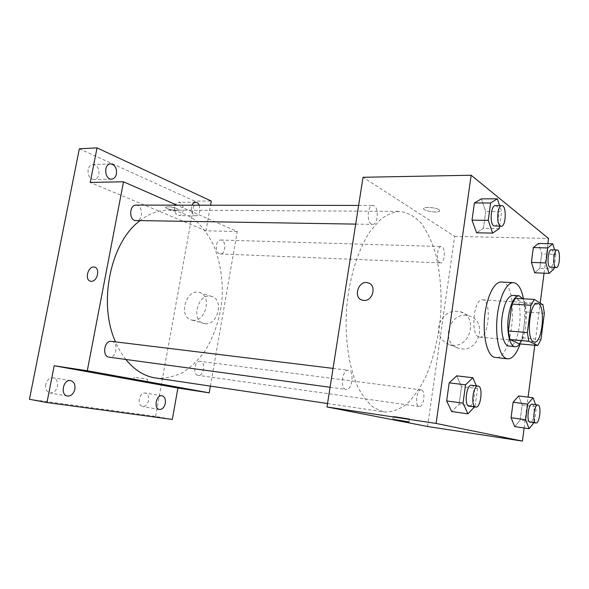 <?xml version="1.0" encoding="UTF-8"?>
<svg xmlns="http://www.w3.org/2000/svg" width="589" height="589" viewBox="0 0 589 589"><rect width="100%" height="100%" fill="white"/><g stroke="black" fill="none" stroke-linecap="round" stroke-linejoin="round"><path stroke-width="0.44" stroke-dasharray="2.94 2.21" d="M478.695 336.915C470.169 334.309 473.887 298.144 482.487 299.823C491.948 299.676 488.951 338.741 479.623 337.158L478.695 336.915M519.174 343.836L522.531 337.88L525.918 311.956L524.453 303.549L515.427 298.277M519.793 343.888C526.757 335.406 528.686 307.421 522.892 298.733M512.857 295.383C524.836 295.163 520.764 348.217 508.962 346.17M525.918 311.956L544.346 313.252M522.531 337.88L540.982 339.492M524.453 303.549L542.97 304.749M523.474 298.77C525.911 314.011 524.806 329.067 520.153 343.924M501.327 282.021C519.785 281.792 513.741 360.659 495.533 357.619M499.31 228.547L483.422 228.289L476.611 232.795L483.422 228.289L485.741 211.547L481.338 198.876L485.741 211.547L501.614 211.635L499.619 205.635M553.984 268.959L539.818 268.37L534.702 272.766L539.818 268.37L541.696 253.881L538.515 243.448L541.696 253.881L555.847 254.338L554.551 249.876M524.129 427.975L528.097 397.155M534.783 345.257L540.216 303.063M544.059 273.186L547.858 243.684M474.543 406.94L475.109 406.351L459.081 404.179L451.711 411.542L459.081 404.179L461.518 386.575L456.689 375.848L461.518 386.575L477.532 388.556L476.368 385.861M533.965 422.718L534.466 422.099L520.175 420.09L514.683 426.605L520.175 420.09L522.134 404.96L518.666 395.977L522.134 404.96L536.417 406.822L535.637 404.709M383.122 411.74L373.735 407.588C367.727 402.707 362.338 395.661 357.552 386.443C348.659 366.395 344.499 337.011 346.722 306.736C349.549 276.536 358.48 248.595 370.503 230.814L379.942 219.992C386.546 214.83 393.143 211.959 399.732 211.377C407.367 212.349 414.376 216.134 420.76 222.738C426.635 230.719 431.472 240.636 435.286 252.497C440.204 271.713 441.978 292.674 440.609 315.387C438.503 338.049 433.548 358.495 425.766 376.732C420.185 387.879 413.89 396.942 406.874 403.936C399.556 409.488 392.053 412.16 384.359 411.961L383.122 411.74M427.585 426.495L454.656 236.366L363.045 177.282M439.777 262.665C435.867 260.934 437.244 245.966 441.257 246.533C445.799 246.312 445.026 263.445 440.52 262.885L439.777 262.665M371.387 224.026C366.321 221.714 367.691 204.913 372.896 205.451C378.911 205.053 378.558 224.888 372.579 224.365L371.387 224.026M345.795 389.403C339.75 388.512 342.415 368.994 348.401 370.26C354.703 370.591 352.229 390.713 346.03 389.447L345.795 389.403M421.452 389.955L421.238 389.911C416.659 388.873 414.516 406.292 419.206 406.528C423.69 407.544 425.95 390.757 421.452 389.955M454.656 236.366L548.536 238.464M461.474 348.835C479.799 351.567 487.213 320.534 469.374 316.05C449.944 309.299 438.967 343.696 459.067 348.393L461.474 348.835M439.144 209.758C436.471 207.718 425.501 206.629 423.94 208.234C420.848 210.376 437.148 213.461 439.563 211.193L439.144 209.758C436.471 207.726 425.501 206.629 423.933 208.234C420.848 210.376 437.148 213.461 439.563 211.201L439.144 209.765M393.96 416.386L409.429 418.838L393.96 416.386M452.168 345.183C470.766 347.937 478.371 316.227 460.252 311.699C450.533 309.939 443.576 313.952 439.387 323.714C437.156 334.051 440.601 341.06 449.724 344.742L452.168 345.183M363.796 300.397L362.485 300.176M125.847 359.467C121.835 354.416 118.389 348.548 115.518 341.87M139.733 220.868C149.024 213.63 158.625 210.037 168.535 210.082C177.863 210.906 186.551 214.116 194.606 219.704C202.093 226.478 208.388 234.915 213.49 245.024C220.212 261.42 223.076 279.289 222.068 298.638C220.117 317.913 214.565 335.141 205.421 350.322C198.839 359.533 191.329 366.918 182.899 372.469C174.086 376.761 165.008 378.609 155.665 378.005M200.466 361.366L200.201 361.315C194.503 360.21 192.382 374.884 198.191 375.34C203.779 376.459 206.084 362.279 200.466 361.366M136.03 205.105C143.208 204.773 143.348 221.28 136.177 220.809M111.461 341.377C118.934 341.922 116.548 358.554 109.179 357.199M219.41 253.726C214.477 252.188 215.736 239.502 220.757 240.032C226.434 239.892 225.992 254.47 220.345 253.925L219.41 253.726M210.369 386.126L237.264 231.514L176.972 205.163M29.45 399.268L155.614 416.408L172.312 419.434M155.614 416.408L194.576 201.085L211.289 201.048M237.264 231.514L205.981 230.814L210.545 205.215M205.119 323.678C218.07 325.702 224.225 298.844 211.422 296.37C198.081 292.291 190.262 320.909 204.044 323.501L205.119 323.678M205.981 230.814L90.242 182.435M177.171 208.624C172.076 206.886 168.248 206.378 165.686 207.107C163.823 208.499 177.377 211.591 178.658 210.074L177.171 208.624C172.076 206.894 168.248 206.386 165.686 207.107C163.823 208.506 177.377 211.598 178.658 210.074L177.171 208.624M136.022 377.549L147.67 379.419L136.022 377.549M192.839 320.217C205.885 322.242 212.187 294.905 199.288 292.431C185.859 288.33 177.878 317.442 191.756 320.041L192.839 320.217M94.726 267.185C100.542 268.569 97.097 282.102 91.126 281.292L90.559 281.211M199.273 205.193L199.921 210.891C199.237 213.962 197.83 215.589 195.695 215.773C191.771 214.433 190.534 210.899 191.992 205.186M194.576 201.085L79.346 148.767M174.513 207.063C174.123 211.996 175.574 214.845 178.857 215.596C181.007 215.419 182.428 213.814 183.113 210.788C183.503 205.856 182.045 203.014 178.732 202.263C176.612 202.454 175.205 204.052 174.513 207.063M139.247 399.047C138.783 403.156 139.895 405.652 142.59 406.528C145.512 406.594 147.486 404.584 148.524 400.491C148.995 396.375 147.868 393.879 145.144 393.018C142.258 392.959 140.292 394.969 139.247 399.047M45.751 384.448C45.198 389.057 46.627 391.891 50.028 392.944C53.717 393.091 56.198 390.868 57.464 386.281C58.016 381.657 56.566 378.823 53.128 377.792C49.483 377.667 47.032 379.883 45.751 384.448M88.122 169.669C87.717 175.419 89.661 178.703 93.953 179.52C96.493 179.27 98.149 177.547 98.915 174.344C99.327 168.587 97.362 165.31 93.025 164.508C90.529 164.773 88.895 166.488 88.122 169.669M534.466 422.099L536.417 406.822M532.066 404.253C535.953 404.341 533.87 423.101 530.071 422.166M520.175 420.09L522.134 404.96M554.168 267.516L555.847 254.338M551.333 249.788C555.074 249.508 554.102 267.907 550.413 267.362M539.818 268.37L541.696 253.881M475.109 406.351L477.532 388.556M471.524 385.272C476.847 385.442 474.381 407.374 469.161 406.211M459.081 404.179L461.518 386.575M499.619 226.279L501.614 211.635M495.29 205.627C500.348 205.193 499.678 226.743 494.664 226.205M483.422 228.289L485.741 211.547M537.367 303.342L482.487 299.823M534.4 342.04L479.623 337.158M393.283 416.158L392.834 419.206M409.429 418.838L409.002 421.812M449.724 344.742L459.067 348.393M460.252 311.699L469.374 316.05M327.528 403.524L384.359 411.961M168.535 210.082L399.732 211.377M421.238 389.911L200.201 361.315M419.206 406.528L198.191 375.34M355.697 224.114L372.579 224.365M358.627 205.428L372.896 205.451M330.083 387.275L346.03 389.447M333.043 368.39L348.401 370.26M220.345 253.925L440.52 262.885M220.757 240.032L441.257 246.533M134.233 377.151L133.777 379.625M147.67 379.419L147.221 381.856M191.756 320.041L204.044 323.501M199.288 292.431L211.422 296.37M110.614 163.897L93.025 164.508M111.505 179.144L93.953 179.52M70.57 380.627L53.128 377.792M67.463 396.029L50.028 392.944M161.968 395.749L145.144 393.018M159.413 409.465L142.59 406.528M195.6 202.248L178.732 202.263M195.695 215.773L178.857 215.596"/><path stroke-width="0.88" d="M533.568 341.804C525.896 339.212 529.629 301.678 537.367 303.342C545.893 303.114 542.793 343.564 534.4 342.04L533.568 341.804M540.982 339.492L544.346 313.252L542.97 304.749L534.297 299.44L530.895 305.323L527.354 332.564L528.87 341.222L537.735 345.529L540.982 339.492M530.895 305.323L511.922 304.079L508.351 330.974L527.354 332.564M528.87 341.222L509.964 339.536L519.174 343.836L537.735 345.529M509.964 339.536L508.351 330.974M511.922 304.079L515.427 298.277L534.297 299.44M522.892 298.733L519.005 295.752C514.138 296.407 510.619 303.357 508.447 316.61C506.319 331.519 509.802 346.715 515.095 346.744C516.686 346.862 518.246 345.912 519.793 343.888M515.095 346.744L507.858 345.876C503.065 344.101 500.252 329.825 502.196 316.146C504.375 302.952 507.932 296.031 512.857 295.383L519.005 295.752M520.153 343.924C516.582 353.923 512.415 358.9 507.652 358.856L506.187 358.48C499.465 355.925 495.143 337.335 497.101 317.581C498.979 297.806 506.606 282.087 513.49 282.654C518.114 283.294 521.442 288.669 523.474 298.77M507.652 358.856L494.031 357.243C487.147 354.688 482.693 336.238 484.651 316.646C486.521 297.033 494.281 281.446 501.327 282.021L513.49 282.654M499.619 205.635L497.366 198.824L481.338 198.876L474.417 202.984L472.01 220.168L476.611 232.795L492.669 233.111L499.31 228.547L499.619 226.279M554.551 249.876L552.791 243.817L538.515 243.448L533.339 247.557L531.396 262.385L534.702 272.766L549.007 273.406L553.984 268.959L554.168 267.516M547.858 243.684L548.536 238.464L471.156 175.235L436.096 423.439L522.436 441.109L524.129 427.975M528.097 397.155L534.783 345.257M540.216 303.063L544.059 273.186M476.368 385.861L472.857 377.733L456.689 375.848L449.201 382.843L446.661 400.94L451.711 411.542L467.916 413.831L474.543 406.94M535.637 404.709L533.074 397.774L518.666 395.977L513.107 402.221L511.075 417.719L514.683 426.605L529.113 428.704L533.965 422.718M471.156 175.235L363.045 177.282L326.991 406.962L436.096 423.439M363.788 300.397L362.485 300.176C352.59 297.931 358.436 279.679 368.022 282.853C376.989 284.892 372.992 301.531 363.788 300.397C372.992 301.531 376.989 284.892 368.029 282.853L368.022 282.853C358.436 279.687 352.59 297.931 362.485 300.184M326.991 406.962L427.585 426.495L522.436 441.109M393.511 419.412L408.987 421.879L393.511 419.412M327.528 403.524L154.163 377.755C143.591 375.738 134.152 369.649 125.847 359.467M115.518 341.87C97.789 303.254 110.496 242.307 139.733 220.868M355.697 224.114L134.741 220.522C128.638 218.578 129.801 204.663 136.03 205.105L358.627 205.428M330.083 387.275L108.906 357.155C101.742 356.124 104.363 340.074 111.461 341.377L333.043 368.39M176.972 205.163L123.521 181.802L87.282 370.746L209.198 392.848L210.369 386.126M87.282 370.746L54.195 365.747L46.965 402.537L29.45 399.268L79.346 148.767L97.03 147.891L90.242 182.435L123.521 181.802M91.118 281.292L90.559 281.211C84.139 280.047 88.298 265.264 94.52 267.126C100.55 268.194 97.222 282.102 91.118 281.292M46.965 402.537L172.312 419.434L177.915 388.033L209.198 392.848M210.545 205.215L211.289 201.048L97.03 147.891M54.195 365.747L177.915 388.033M135.573 380.008L147.221 381.886L135.573 380.008M90.559 281.211C84.139 280.047 88.306 265.264 94.52 267.126L94.726 267.185M116.445 173.888C115.68 177.142 114.03 178.894 111.505 179.144C104.481 179.697 103.524 163.757 110.614 163.897C114.921 164.706 116.865 168.042 116.445 173.888M191.992 205.186C192.875 203.293 194.076 202.314 195.6 202.248C197.138 202.314 198.36 203.301 199.273 205.193M74.877 389.233C73.61 393.901 71.136 396.169 67.463 396.029C59.96 395.109 63.229 379.007 70.57 380.627C74 381.665 75.436 384.536 74.877 389.233M165.303 403.318C164.272 407.47 162.306 409.517 159.413 409.465C153.479 408.788 156.173 394.439 161.968 395.749C164.67 396.618 165.781 399.143 165.303 403.318M533.074 397.774L527.656 404.106L525.638 419.758L529.113 428.704M535.916 422.99L529.953 422.144C526.198 421.643 528.377 403.281 532.066 404.253L537.912 405.004C541.747 405.092 539.671 423.918 535.916 422.99L535.806 422.968C532.095 422.475 534.267 404.039 537.912 405.004M518.666 395.977L513.107 402.221L527.656 404.106M513.107 402.221L511.075 417.719L525.638 419.758M511.075 417.719L514.683 426.605M552.791 243.817L547.755 247.962L545.826 262.937L549.007 273.406M556.2 267.597L549.809 267.134C546.629 265.308 548.05 249.199 551.333 249.788L557.128 249.957C560.824 249.677 559.844 268.142 556.2 267.597L555.604 267.369C552.46 265.536 553.881 249.368 557.128 249.957M538.515 243.448L533.339 247.557L547.755 247.962M533.339 247.557L531.396 262.385L545.826 262.937M531.396 262.385L534.702 272.766M472.857 377.733L465.546 384.838L463.028 403.148L467.916 413.831M475.735 407.102L468.962 406.174C463.852 405.409 466.481 384.065 471.524 385.272L478.099 386.067C483.363 386.237 480.896 408.265 475.735 407.102L475.544 407.065C470.486 406.307 473.114 384.875 478.099 386.067M456.689 375.848L449.201 382.843L465.546 384.838M449.201 382.843L446.661 400.94L463.028 403.148M446.661 400.94L451.711 411.542M497.366 198.824L490.622 202.977L488.229 220.352L492.669 233.111M501.165 226.301L493.663 225.837C489.452 223.341 490.917 205.046 495.29 205.627L501.813 205.635C506.812 205.2 506.128 226.839 501.165 226.301L500.179 225.933C496.019 223.43 497.491 205.053 501.813 205.635M481.338 198.876L474.417 202.984L490.622 202.977M474.417 202.984L472.01 220.168L488.229 220.352M472.01 220.168L476.611 232.795"/></g></svg>
